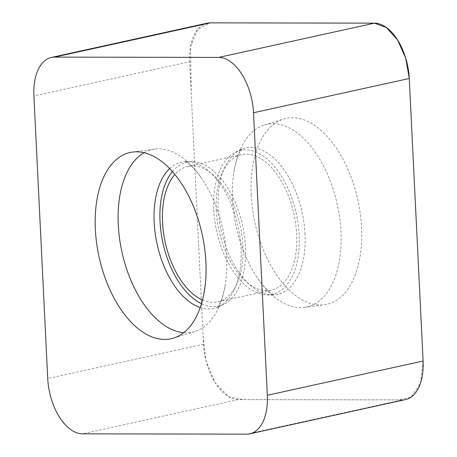 <?xml version="1.0" encoding="UTF-8"?>
<svg xmlns="http://www.w3.org/2000/svg" width="457" height="457" viewBox="0 0 457 457"><rect width="100%" height="100%" fill="white"/><g stroke="black" fill="none" stroke-linecap="round" stroke-linejoin="round"><path stroke-width="0.34" stroke-dasharray="2.29 1.71" d="M246.626 434.15L402.394 399.892L238.297 399.589A47.871 26.489 77.6 0 1 203.496 344.258L189.678 61.718L33.909 95.976M207.147 23.193A47.871 26.489 -102.4 0 0 189.678 61.718M402.394 399.892A47.871 26.489 -102.4 0 0 405.622 399.549M213.75 209.683A73.686 40.776 -102.4 0 0 267.014 294.845A73.686 40.776 -102.4 0 0 299.181 235.018A73.686 40.776 -102.4 0 0 235.629 152.118A73.686 40.776 -102.4 0 0 213.75 209.683M216.264 210.431A69.355 38.382 -102.4 0 0 271.361 290.086A69.355 38.382 -102.4 0 0 293.954 214.105A69.355 38.382 -102.4 0 0 241.57 154.615A69.355 38.382 -102.4 0 0 216.264 210.431M232.573 199.618A93.479 51.732 -102.4 0 0 256.874 277.131A93.479 51.732 -102.4 0 0 304.471 307.407A93.479 51.732 -102.4 0 0 340.945 231.756A93.479 51.732 -102.4 0 0 264.357 125.001A93.479 51.732 -102.4 0 0 233.853 172.455A93.479 51.732 -102.4 0 0 232.573 199.618M251.219 195.013A95.17 52.664 77.6 0 1 283.574 119.054A95.17 52.664 77.6 0 1 357.82 200.057A95.17 52.664 77.6 0 1 324.413 304.745A95.17 52.664 77.6 0 1 251.219 195.013M202.485 300.049A69.355 38.382 -102.4 0 0 217.641 301.9A69.355 38.382 -102.4 0 0 240.228 225.924A69.355 38.382 -102.4 0 0 187.844 166.428A69.355 38.382 -102.4 0 0 174.871 174.465M172.415 171.575A73.686 40.776 77.6 0 1 192.191 161.669A73.686 40.776 77.6 0 1 245.455 246.831A73.686 40.776 77.6 0 1 243.535 273.206A73.686 40.776 77.6 0 1 223.582 304.396A73.686 40.776 77.6 0 1 201.468 303.699M144.115 152.724A93.479 51.732 77.6 0 1 154.74 149.108A93.479 51.732 77.6 0 1 202.337 179.384A93.479 51.732 77.6 0 1 226.632 256.897A93.479 51.732 77.6 0 1 225.352 284.06A93.479 51.732 77.6 0 1 224.198 290.355A93.479 51.732 77.6 0 1 194.853 331.514A93.479 51.732 77.6 0 1 183.691 332.69M423.091 361.024L420.52 383.057L411.243 397.024L397.807 399.898L243.09 399.612L228.791 396.802L215.287 382.943L206.033 360.961L203.108 336.569L191.277 94.399L190.512 46.734L197.647 29.385L210.054 22.85M203.496 344.258L47.728 378.516M238.297 399.589L82.528 433.842M305.03 234.098A74.914 41.456 -102.4 0 0 240.422 149.816A74.914 41.456 -102.4 0 0 221.119 230.122A74.914 41.456 -102.4 0 0 272.332 294.925A74.914 41.456 -102.4 0 0 305.03 234.098M169.644 168.593A74.914 41.456 77.6 0 1 186.873 161.589A74.914 41.456 77.6 0 1 229.363 200.16A74.914 41.456 77.6 0 1 239.074 274.988A74.914 41.456 77.6 0 1 218.783 306.698A74.914 41.456 77.6 0 1 200.212 307.572M235.629 152.118L242.239 148.674L239.251 153.461C237.12 157.562 235.321 163.892 233.853 172.455M267.014 294.845L274.463 295.193L269.739 292.109C266.088 289.275 261.798 284.283 256.874 277.131M304.471 307.407L324.413 304.745M264.357 125.001L283.574 119.054M241.57 154.615L187.844 166.428M271.361 290.086L217.641 301.9M223.582 304.396L216.966 307.841L219.96 303.054C221.536 299.946 223.005 295.439 224.347 289.538L225.352 284.06M192.191 161.669L184.742 161.321L189.466 164.406C193.117 167.239 197.407 172.232 202.337 179.384M154.74 149.108L132.553 152.072M194.853 331.514L173.471 338.134"/><path stroke-width="0.69" d="M33.909 95.976L47.728 378.516A47.871 26.489 -102.4 0 0 82.528 433.842L246.626 434.15A47.871 26.489 77.6 0 0 249.853 433.807A47.871 26.489 77.6 0 0 267.322 395.282L253.504 112.742A47.871 26.489 -102.4 0 0 218.703 57.411L54.606 57.108A47.871 26.489 77.6 0 0 51.378 57.451A47.871 26.489 77.6 0 0 33.909 95.976M249.853 433.807L405.622 399.549A47.871 26.489 -102.4 0 0 423.091 361.024L409.272 78.484A47.871 26.489 77.6 0 0 374.472 23.158L210.374 22.85A47.871 26.489 -102.4 0 0 207.147 23.193L51.378 57.451M174.871 174.465A69.355 38.382 -102.4 0 0 164.349 197.418A69.355 38.382 -102.4 0 0 162.538 222.245A69.355 38.382 -102.4 0 0 202.485 300.049M201.468 303.699A73.686 40.776 77.6 0 1 162.915 242.924A73.686 40.776 77.6 0 1 172.415 171.575M183.691 332.69A93.479 51.732 77.6 0 1 121.922 251.938A93.479 51.732 77.6 0 1 144.115 152.724M205.89 262.021A95.359 52.772 -102.4 0 0 132.553 152.072A95.359 52.772 -102.4 0 0 99.078 256.96A95.359 52.772 -102.4 0 0 173.471 338.134A95.359 52.772 -102.4 0 0 205.89 262.021M210.054 22.85L374.34 23.147L386.365 27.483L397.481 39.805L405.622 57.811L409.255 78.147L423.091 361.024L267.322 395.282M210.374 22.85L54.606 57.108M409.272 78.484L253.504 112.742M374.472 23.158L218.703 57.411M200.212 307.572A74.914 41.456 77.6 0 1 157.111 244.198A74.914 41.456 77.6 0 1 169.644 168.593"/></g></svg>
